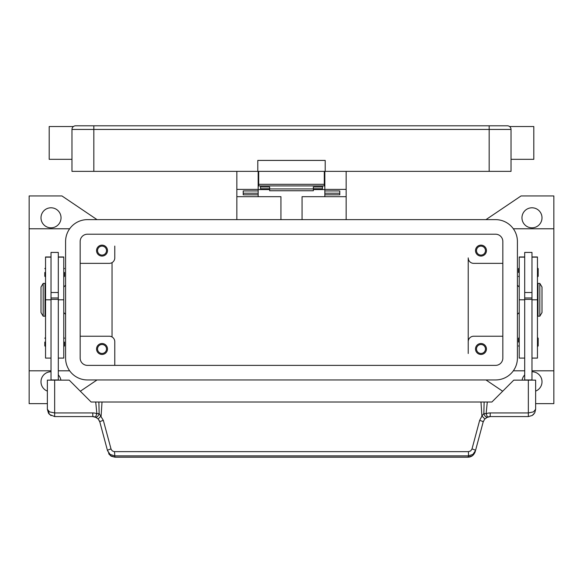 <?xml version="1.0" encoding="UTF-8"?>
<svg xmlns="http://www.w3.org/2000/svg" width="583" height="583" viewBox="0 0 583 583"><rect width="100%" height="100%" fill="white"/><g stroke="black" fill="none" stroke-linecap="round" stroke-linejoin="round"><path stroke-width="0.87" d="M97.033 379.956L80.323 391.237M47.369 403.64L29.15 403.64L29.15 370.81L51.013 370.81M97.033 219.631L61.944 195.946L29.15 195.946L29.15 370.81M502.677 391.237L485.967 379.956M485.967 219.631L521.056 195.946L553.85 195.946L553.85 403.64L535.631 403.64M531.987 371.757A10.02 10.02 0 0 1 535.631 391.113M522.106 380.138A10.02 10.02 0 0 1 524.7 374.905M65.588 285.218L63.766 287.04M63.766 312.546L65.588 314.368M502.838 336.231L473.688 336.231A5.466 5.466 0 0 0 468.222 341.696L468.222 257.89A5.466 5.466 0 0 0 473.688 263.356L502.838 263.356M486.441 250.603A5.466 5.466 0 0 1 480.975 256.068A5.466 5.466 0 0 1 475.509 250.603A5.466 5.466 0 0 1 480.975 245.137A5.466 5.466 0 0 1 486.441 250.603M468.222 341.696L468.222 353.502M486.441 348.984A5.466 5.466 0 0 1 480.975 354.449A5.466 5.466 0 0 1 475.509 348.984A5.466 5.466 0 0 1 480.975 343.518A5.466 5.466 0 0 1 486.441 348.984M80.162 263.356L109.312 263.356A5.466 5.466 0 0 0 114.778 257.89L114.778 246.084M107.491 250.603A5.466 5.466 0 0 1 102.025 256.068A5.466 5.466 0 0 1 96.559 250.603A5.466 5.466 0 0 1 102.025 245.137A5.466 5.466 0 0 1 107.491 250.603M114.778 341.696L114.778 365.381L114.778 341.696A5.466 5.466 0 0 0 109.312 336.231L80.162 336.231M107.491 348.984A5.466 5.466 0 0 1 102.025 354.449A5.466 5.466 0 0 1 96.559 348.984A5.466 5.466 0 0 1 102.025 343.518A5.466 5.466 0 0 1 107.491 348.984M485.457 250.603A4.482 4.482 0 0 0 480.975 246.121A4.482 4.482 0 0 0 476.493 250.603A4.482 4.482 0 0 0 480.975 255.084A4.482 4.482 0 0 0 485.457 250.603M106.507 348.984A4.482 4.482 0 0 0 102.025 344.502A4.482 4.482 0 0 0 97.543 348.984A4.482 4.482 0 0 0 102.025 353.466A4.482 4.482 0 0 0 106.507 348.984M106.507 250.603A4.482 4.482 0 0 0 102.025 246.121A4.482 4.482 0 0 0 97.543 250.603A4.482 4.482 0 0 0 102.025 255.084A4.482 4.482 0 0 0 106.507 250.603M485.457 348.984A4.482 4.482 0 0 0 480.975 344.502A4.482 4.482 0 0 0 476.493 348.984A4.482 4.482 0 0 0 480.975 353.466A4.482 4.482 0 0 0 485.457 348.984M112.045 262.627L112.045 336.967M542.008 217.809A10.02 10.02 0 0 1 531.987 227.829A10.02 10.02 0 0 1 521.967 217.809A10.02 10.02 0 0 1 531.987 207.788A10.02 10.02 0 0 1 542.008 217.809M517.413 285.218L519.234 287.04M519.234 312.546L517.413 314.368M553.85 370.81L531.987 370.81M524.7 370.81L513.332 370.81M553.85 228.776L513.332 228.776M47.369 391.113A10.02 10.02 0 0 1 51.013 371.757M58.3 374.905A10.02 10.02 0 0 1 60.894 380.138M61.033 217.809A10.02 10.02 0 0 1 51.013 227.829A10.02 10.02 0 0 1 40.992 217.809A10.02 10.02 0 0 1 51.013 207.788A10.02 10.02 0 0 1 61.033 217.809M58.3 370.81L69.668 370.81M29.15 228.776L69.668 228.776M524.7 256.979L519.234 256.979L519.234 358.093L524.7 358.093M518.506 342.061L518.506 338.235L518.506 342.061M518.506 272.465L518.506 268.639L518.506 272.465M524.7 299.793L524.7 379.956L531.987 379.956L531.987 252.424L524.7 252.424L524.7 299.793L519.234 299.793M531.987 292.506L524.7 292.506M531.987 256.979L537.453 256.979L537.453 358.093L531.987 358.093M538.182 338.235L538.182 342.061L538.182 338.235L537.453 337.506M538.182 268.639L538.182 272.465L538.182 268.639L537.453 267.91M537.453 290.684L538 290.684M538 308.903L537.453 308.903M539.822 283.396L538 283.396L538 316.19L539.822 316.19L539.822 283.396L542.008 287.04L542.008 312.546L539.822 316.19M538.182 272.465L538.182 276.291L538.182 272.465M538.182 342.061L538.182 345.887L538.182 342.061M524.7 297.971L531.987 297.971M524.7 299.37L531.987 299.37M58.3 256.979L63.766 256.979L63.766 358.093L58.3 358.093M64.494 342.061L64.494 345.887L64.494 342.061M64.494 272.465L64.494 276.291L64.494 272.465M51.013 256.979L45.547 256.979L45.547 299.793L51.013 299.793L51.013 252.424L58.3 252.424L58.3 380.138M51.013 292.506L58.3 292.506M45.547 299.793L45.547 358.093L51.013 358.093M44.818 342.061L44.818 345.887L44.818 342.061M44.818 272.465L44.818 276.291L44.818 272.465M45.547 290.684L45 290.684M45 308.903L45.547 308.903M43.178 283.396L45 283.396L45 316.19L43.178 316.19L40.992 312.546L40.992 287.04L43.178 283.396L43.178 316.19M51.013 299.793L51.013 379.956L58.3 379.956M99.525 421.079L98.323 419.126L99.831 421.975L107.483 450.557L110.085 454.397L114.53 455.87L468.47 455.87L468.47 451.65L114.188 451.636L112.308 450.907L111.105 449.296L103.351 420.401L99.132 413.493L96.865 413.719A10.931 10.931 0 0 0 92.792 412.932L54.656 412.932L54.656 380.138L47.369 380.138L47.369 409.288L49.504 414.44L54.656 416.575L92.792 416.575A7.287 7.287 0 0 1 95.503 417.1L96.865 413.719L95.714 402L480.975 402L481.908 416.124L483.868 413.493L486.135 413.719L487.497 417.1A3.644 2.113 -111.9 0 1 483.919 413.719A3.644 2.113 -111.9 0 1 483.868 413.493L484.116 402L480.975 402M54.656 380.138L69.231 380.138L91.094 402L95.714 402M54.656 416.575L54.656 412.932L49.504 411.868L47.369 409.288L48.469 413.143M58.3 299.37L51.013 299.37M58.3 297.971L51.013 297.971M475.174 451.818L472.58 455.666L468.127 457.196C471.465 457.028 473.811 455.236 475.174 451.818L483.169 421.975L484.677 419.126L487.497 417.1A7.287 7.287 0 0 1 490.208 416.575L528.344 416.575L532.162 415.497L533.496 414.44L534.822 412.633L535.631 409.288L535.631 380.138L513.769 380.138L491.906 402L484.116 402M534.822 412.633L535.631 409.288L533.496 411.868L528.344 412.932L490.208 412.932A10.931 10.931 0 0 0 486.135 413.719L487.286 402M102.025 402L101.092 416.124A3.644 0.481 139.4 0 0 98.323 419.126L95.503 417.1A3.644 2.113 111.9 0 0 99.081 413.719A3.644 2.113 111.9 0 0 99.132 413.493L98.884 402M111.003 448.976A3.644 0.612 165 0 0 108.46 449.836A3.644 0.612 165 0 0 107.483 450.557L110.42 455.666L114.873 457.196L468.127 457.196M103.351 420.401A3.644 0.612 165 0 0 100.801 421.261A3.644 0.612 165 0 0 99.831 421.975M114.53 451.65L114.873 457.138L468.127 457.138L468.47 455.87L472.915 454.397L475.517 450.557A3.644 0.612 -165 0 0 474.54 449.836A3.644 0.612 -165 0 0 471.997 448.976L470.692 450.907L468.47 451.65M483.475 421.079L483.169 421.975A3.644 0.612 -165 0 0 482.199 421.261A3.644 0.612 -165 0 0 479.649 420.401L471.997 448.976M484.677 419.126A3.644 0.481 -139.4 0 0 481.908 416.124L479.649 420.401M302.067 219.631L302.067 196.675L346.156 196.675L346.156 219.631M346.156 196.675L346.156 171.351M236.844 219.631L236.844 196.675L280.933 196.675L280.933 219.631M324.84 189.57L313.363 189.57M269.637 189.57L258.16 189.57M236.844 171.351L236.844 196.675M236.844 189.388L258.16 189.388L258.16 171.351M258.16 196.675L258.16 194.809L243.22 194.809L243.22 190.918L258.16 190.918L258.16 189.388M324.84 171.351L324.84 189.388L346.156 189.388M324.84 182.282L324.294 182.282M258.706 182.282L258.16 182.282M324.84 189.388L324.84 190.925L339.78 190.918L339.78 194.809L324.84 194.809L324.84 196.675M324.84 194.809L324.84 190.925L339.78 190.925L339.78 193.213L324.84 193.213M258.16 193.213L243.22 193.213L243.22 190.925L258.16 190.918L258.16 194.809M260.528 185.926L260.528 186.946L269.637 186.946L269.637 190.75L313.363 190.75L313.363 186.946L322.472 186.946L322.472 185.926M260.528 186.946L260.528 188.754L269.637 188.754M313.363 188.754L322.472 188.754L322.472 186.946M269.637 188.936L313.363 188.936M258.706 171.351L258.706 185.926L324.294 185.926L324.294 171.351M73.028 126.875L73.028 126.875A3.644 3.644 0 0 0 71.964 129.448L489.173 129.448L489.173 125.804L75.608 125.804A3.644 3.644 0 0 0 73.028 126.875A3.644 3.644 0 0 1 75.608 125.804M71.964 159.327L49.191 159.327L49.191 126.533L73.422 126.533M489.173 171.351L489.173 129.448L511.036 129.448L511.036 171.351L325.205 171.351L325.205 160.42L257.795 160.42L257.795 171.351L71.964 171.351L71.964 129.448M511.036 129.448A3.644 3.644 0 0 0 507.392 125.804L489.173 125.804M509.972 126.875L509.972 126.875A3.644 3.644 0 0 0 507.392 125.804A3.644 3.644 0 0 1 509.972 126.875M511.036 159.327L533.809 159.327L533.809 126.533L509.578 126.533M257.795 171.351L325.205 171.351M80.162 241.493A7.287 7.287 0 0 1 87.45 234.206L495.55 234.206A7.287 7.287 0 0 1 502.838 241.493L502.838 358.093A7.287 7.287 0 0 1 495.55 365.381L87.45 365.381A7.287 7.287 0 0 1 80.162 358.093L80.162 241.493M65.588 241.493A21.863 21.863 0 0 1 87.45 219.631L495.55 219.631A21.863 21.863 0 0 1 517.413 241.493L517.413 358.093A21.863 21.863 0 0 1 495.55 379.956L87.45 379.956A21.863 21.863 0 0 1 65.588 358.093L65.588 241.493M524.7 257.139L519.234 257.139M537.453 299.793L531.987 299.793M537.453 257.139L531.987 257.139M58.3 257.139L63.766 257.139M58.3 299.793L63.766 299.793M45.547 257.139L51.013 257.139M528.344 380.138L528.344 416.575M487.497 417.1A7.287 7.287 0 0 1 490.208 416.575L490.208 412.932M92.792 412.932L92.792 416.575A7.287 7.287 0 0 1 95.503 417.1M93.827 125.804L93.827 171.351M324.294 184.33L258.706 184.33M519.234 337.506L518.506 338.235M519.234 267.91L518.506 268.639M519.234 277.02L518.506 276.291M537.453 277.02L538.182 276.291M519.234 346.615L518.506 345.887M537.453 346.615L538.182 345.887M63.766 346.615L64.494 345.887M63.766 277.02L64.494 276.291M45.547 346.615L44.818 345.887M45.547 277.02L44.818 276.291M63.766 267.91L64.494 268.639M45.547 267.91L44.818 268.639M63.766 337.506L64.494 338.235M45.547 337.506L44.818 338.235M92.792 416.583L96.399 417.537M108.664 453.749L111.2 456.205L114.873 457.189M490.208 416.583L486.601 417.537M532.162 415.497L534.596 413.034M48.753 413.566L51.093 415.65M324.294 178.638L324.84 178.638M258.16 178.638L258.706 178.638"/></g></svg>
